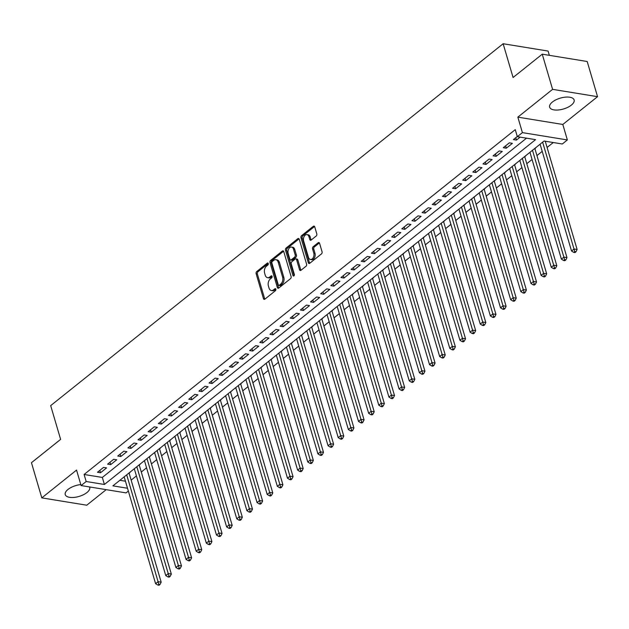 <?xml version="1.0" encoding="UTF-8"?>
<svg xmlns="http://www.w3.org/2000/svg" width="629" height="629" viewBox="0 0 629 629"><rect width="100%" height="100%" fill="white"/><g stroke="black" fill="none" stroke-linecap="round" stroke-linejoin="round"><path stroke-width="0.94" d="M268.284 263.504A1.124 0.739 -80.7 0 0 267.301 263.095L256.726 271.563A1.604 1.061 -80.7 0 0 256.137 273.733L263.449 298.594A1.604 1.061 -80.7 0 0 264.188 299.38A1.604 1.061 -80.7 0 0 264.848 299.176L275.431 290.716A1.124 0.739 -80.7 0 0 274.865 288.782L273.497 289.875A5.142 3.389 -80.7 0 1 271.366 290.527A5.142 3.389 -80.7 0 1 269.008 288.011L268.394 285.936A5.142 3.389 -80.7 0 1 270.281 278.969L271.649 277.876A1.124 0.739 -80.7 0 0 271.083 275.942L269.715 277.035A5.142 3.389 -80.7 0 1 267.584 277.688A5.142 3.389 -80.7 0 1 265.226 275.164L264.62 273.096A5.142 3.389 -80.7 0 1 266.499 266.122L267.875 265.029A1.124 0.739 -80.7 0 0 268.284 263.504M552.404 102.016A12.761 5.661 163.6 0 0 549.644 107.166A12.761 5.661 163.6 0 0 558.434 109.981A12.761 5.661 163.6 0 0 571.36 105.106A12.761 5.661 163.6 0 0 574.128 99.956A12.761 5.661 163.6 0 0 565.329 97.141A12.761 5.661 163.6 0 0 552.404 102.016M80.819 484.589A12.761 5.661 163.6 0 0 67.987 489.448A12.761 5.661 163.6 0 0 65.227 494.598A12.761 5.661 163.6 0 0 74.018 497.413A12.761 5.661 163.6 0 0 86.944 492.538A12.761 5.661 163.6 0 0 89.711 487.396A12.761 5.661 163.6 0 0 89.53 486.94M316.198 236.017A1.604 1.061 -80.7 0 0 316.788 233.839L314.736 226.865A1.604 1.061 -80.7 0 0 313.997 226.078A1.604 1.061 -80.7 0 0 313.336 226.283L301.582 235.678A1.604 1.061 -80.7 0 0 300.992 237.856L308.312 262.718A1.604 1.061 -80.7 0 0 309.043 263.504A1.604 1.061 -80.7 0 0 309.712 263.299L321.458 253.904A1.604 1.061 -80.7 0 0 322.048 251.726L319.571 243.297A1.604 1.061 -80.7 0 0 318.832 242.511A1.604 1.061 -80.7 0 0 318.172 242.715L313.14 246.741A1.604 1.061 -80.7 0 0 312.55 248.919L313.785 253.094A4.293 2.831 -80.7 0 1 313.297 257.552A4.293 2.831 -80.7 0 1 310.427 259.462A4.293 2.831 -80.7 0 1 308.454 257.355L303.634 240.986A4.293 2.831 -80.7 0 1 304.122 236.528A4.293 2.831 -80.7 0 1 306.991 234.617A4.293 2.831 -80.7 0 1 308.965 236.724L309.767 239.452A1.604 1.061 -80.7 0 0 310.506 240.247A1.604 1.061 -80.7 0 0 311.166 240.042L316.198 236.017M542.245 54.18L587.195 61.5L597.55 96.677L552.592 89.349L542.245 54.18L513.075 77.509L503.137 43.739L50.682 405.619L60.62 439.38L31.45 462.708L41.805 497.877L76.549 470.091L81.102 485.564L86.173 481.507L84.105 474.478L515.261 129.637L517.329 136.674L522.4 132.617L567.358 139.945L562.287 144.002L544.061 141.03L112.905 485.863L127.514 488.246M552.592 89.349L517.848 117.143L522.4 132.617M283.765 251.639A1.604 1.061 -80.7 0 0 283.026 250.845A1.604 1.061 -80.7 0 0 282.366 251.05L270.612 260.445A1.604 1.061 -80.7 0 0 270.022 262.623L277.342 287.484A1.604 1.061 -80.7 0 0 278.081 288.271A1.604 1.061 -80.7 0 0 278.741 288.066L290.496 278.671A1.604 1.061 -80.7 0 0 291.085 276.493L283.765 251.639M286.101 248.062L297.847 238.666A1.604 1.061 -80.7 0 1 298.516 238.462A1.604 1.061 -80.7 0 1 299.255 239.248L306.567 264.109A1.604 1.061 -80.7 0 1 305.977 266.287L300.945 270.305A1.604 1.061 -80.7 0 1 300.285 270.509A1.604 1.061 -80.7 0 1 299.546 269.723L296.581 259.643A1.604 1.061 -80.7 0 0 295.842 258.857A1.604 1.061 -80.7 0 0 295.174 259.062L291.84 261.727A1.604 1.061 -80.7 0 0 291.251 263.905L294.341 274.401A1.124 0.739 -80.7 0 1 292.949 275.51L285.511 250.24A1.604 1.061 -80.7 0 1 286.101 248.062L287.311 248.266L299.066 238.863L297.847 238.666M41.805 497.877L86.755 505.205L106.199 489.661M534.925 148.711L536.309 147.233M524.775 156.825L526.159 155.347M514.632 164.94L516.016 163.461M504.489 173.054L505.873 171.575M494.339 181.168L495.731 179.69M484.196 189.282L485.58 187.796M474.054 197.396L475.438 195.91M463.911 205.51L465.295 204.024M453.761 213.624L455.152 212.138M443.618 221.738L445.002 220.252M433.475 229.852L434.859 228.366M423.325 237.966L424.717 236.48M413.182 246.081L414.566 244.595M403.04 254.195L404.423 252.709M392.897 262.309L394.281 260.823M382.747 270.423L384.138 268.937M372.604 278.537L373.988 277.051M362.461 286.651L363.845 285.165M352.311 294.765L353.702 293.279M342.168 302.879L343.552 301.393M332.026 310.993L333.409 309.507M321.883 319.107L323.267 317.621M311.732 327.222L313.124 325.736M301.59 335.336L302.974 333.85M291.447 343.442L292.831 341.964M281.305 351.556L282.688 350.078M271.154 359.67L272.538 358.192M261.011 367.784L262.395 366.306M250.869 375.898L252.253 374.42M240.718 384.012L242.11 382.534M230.576 392.126L231.959 390.648M220.433 400.241L221.817 398.762M210.29 408.355L211.674 406.877M200.14 416.469L201.524 414.983M189.997 424.583L191.381 423.097M179.855 432.697L181.238 431.211M169.704 440.811L171.096 439.325M159.562 448.925L160.945 447.439M149.419 457.039L150.803 455.553M139.276 465.153L140.66 463.667M103.565 467.394L97.479 472.261L100.514 472.756L106.6 467.89L103.565 467.394M113.707 459.28L107.622 464.147L110.665 464.642L116.75 459.775L113.707 459.28M123.858 451.166L117.765 456.033L120.807 456.528L126.893 451.661L123.858 451.166M134.001 443.052L127.915 447.919L130.95 448.414L137.036 443.547L134.001 443.052M144.143 434.938L138.058 439.805L141.093 440.3L147.186 435.433L144.143 434.938M154.294 426.824L148.2 431.691L151.243 432.186L157.329 427.319L154.294 426.824M164.436 418.71L158.351 423.576L161.386 424.072L167.471 419.205L164.436 418.71M174.579 410.595L168.493 415.462L171.528 415.958L177.614 411.091L174.579 410.595M184.722 402.481L178.636 407.348L181.679 407.844L187.764 402.977L184.722 402.481M194.872 394.367L188.779 399.234L191.821 399.729L197.907 394.863L194.872 394.367M205.015 386.253L198.929 391.12L201.964 391.615L208.05 386.749L205.015 386.253M215.157 378.139L209.072 383.006L212.107 383.501L218.2 378.634L215.157 378.139M225.3 370.025L219.214 374.892L222.257 375.387L228.343 370.52L225.3 370.025M235.45 361.911L229.365 366.778L232.4 367.273L238.485 362.406L235.45 361.911M245.593 353.797L239.507 358.664L242.542 359.159L248.628 354.292L245.593 353.797M255.736 345.683L249.65 350.55L252.685 351.045L258.778 346.178L255.736 345.683M265.886 337.569L259.793 342.435L262.836 342.931L268.921 338.064L265.886 337.569M276.029 329.454L269.943 334.321L272.978 334.817L279.064 329.95L276.029 329.454M286.171 321.34L280.086 326.207L283.121 326.703L289.214 321.836L286.171 321.34M296.314 313.226L290.228 318.101L293.271 318.589L299.357 313.722L296.314 313.226M306.465 305.112L300.379 309.987L303.414 310.482L309.499 305.608L306.465 305.112M316.607 296.998L310.522 301.873L313.557 302.368L319.642 297.493L316.607 296.998M326.75 288.884L320.664 293.759L323.699 294.254L329.793 289.379L326.75 288.884M336.9 280.77L330.807 285.645L333.85 286.14L339.935 281.265L336.9 280.77M347.043 272.664L340.957 277.531L343.992 278.026L350.078 273.151L347.043 272.664M357.186 264.55L351.1 269.416L354.135 269.912L360.22 265.045L357.186 264.55M367.328 256.435L361.243 261.302L364.285 261.798L370.371 256.931L367.328 256.435M377.479 248.321L371.393 253.188L374.428 253.684L380.514 248.817L377.479 248.321M387.621 240.207L381.536 245.074L384.571 245.569L390.656 240.703L387.621 240.207M397.764 232.093L391.678 236.96L394.713 237.455L400.807 232.588L397.764 232.093M407.914 223.979L401.821 228.846L404.864 229.341L410.949 224.474L407.914 223.979M418.057 215.865L411.971 220.732L415.006 221.227L421.092 216.36L418.057 215.865M428.2 207.751L422.114 212.618L425.149 213.113L431.235 208.246L428.2 207.751M438.342 199.637L432.257 204.504L435.299 204.999L441.385 200.132L438.342 199.637M448.493 191.523L442.407 196.39L445.442 196.885L451.528 192.018L448.493 191.523M458.635 183.409L452.55 188.275L455.585 188.771L461.67 183.904L458.635 183.409M468.778 175.294L462.692 180.161L465.727 180.657L471.821 175.79L468.778 175.294M478.928 167.18L472.835 172.047L475.878 172.543L481.963 167.676L478.928 167.18M489.071 159.066L482.986 163.933L486.02 164.428L492.106 159.562L489.071 159.066M499.214 150.952L493.128 155.819L496.163 156.314L502.249 151.447L499.214 150.952M509.356 142.838L503.271 147.705L506.314 148.2L512.399 143.333L509.356 142.838M84.105 474.478L102.33 477.442L526.528 138.176M517.282 136.501L513.413 139.591L516.456 140.086L520.152 137.13M131.147 480.131L136.414 475.917M141.297 472.017L146.565 467.803M151.44 463.903L156.707 459.689M161.582 455.789L166.85 451.575M171.725 447.675L176.993 443.461M181.875 439.561L187.143 435.347M192.018 431.447L197.286 427.233M202.161 423.333L207.428 419.118M212.311 415.219L217.571 411.004M222.454 407.105L227.722 402.89M232.596 398.99L237.864 394.784M242.739 390.876L248.007 386.67M252.889 382.762L258.157 378.556M263.032 374.648L268.3 370.442M273.175 366.542L278.443 362.328M283.317 358.428L288.585 354.213M293.468 350.314L298.736 346.099M303.61 342.2L308.878 337.985M313.753 334.085L319.021 329.871M323.904 325.971L329.171 321.757M334.046 317.857L339.314 313.643M344.189 309.743L349.457 305.529M354.331 301.629L359.599 297.415M364.482 293.515L369.75 289.301M374.625 285.401L379.892 281.187M384.767 277.287L390.035 273.072M394.918 269.173L400.186 264.958M405.06 261.059L410.328 256.844M415.203 252.944L420.471 248.73M425.346 244.83L430.613 240.616M435.496 236.716L440.764 232.502M445.639 228.602L450.907 224.388M455.781 220.488L461.049 216.274M465.932 212.374L471.2 208.16M476.074 204.26L481.342 200.046M486.217 196.146L491.485 191.931M496.36 188.032L501.627 183.817M506.51 179.918L511.778 175.703M516.653 171.803L521.921 167.597M526.795 163.689L532.063 159.483M536.946 155.575L542.214 151.369M547.088 147.461L553.261 142.531M119.864 480.304L125.438 481.209M129.126 473.267L130.51 471.781M549.353 55.336L548.095 51.067L503.137 43.739M517.848 117.143L562.806 124.463L597.55 96.677M562.806 124.463L567.358 139.945M128.34 491.068L126.059 492.892L81.102 485.564M86.173 481.507L104.398 484.479L535.554 139.646L517.329 136.674M102.33 477.442L104.398 484.479M100.514 472.756L99.822 470.39M110.665 464.642L109.965 462.276M120.807 456.528L120.108 454.162M130.95 448.414L130.25 446.047M141.093 440.3L140.401 437.933M151.243 432.186L150.543 429.819M161.386 424.072L160.686 421.705M171.528 415.958L170.836 413.591M181.679 407.844L180.979 405.477M191.821 399.729L191.122 397.363M201.964 391.615L201.264 389.249M212.107 383.501L211.415 381.135M222.257 375.387L221.557 373.021M232.4 367.273L231.7 364.906M242.542 359.159L241.851 356.792M252.685 351.045L251.993 348.678M262.836 342.931L262.136 340.564M272.978 334.817L272.278 332.45M283.121 326.703L282.429 324.336M293.271 318.589L292.571 316.222M303.414 310.482L302.714 308.108M313.557 302.368L312.865 299.994M323.699 294.254L323.007 291.887M333.85 286.14L333.15 283.773M343.992 278.026L343.292 275.659M354.135 269.912L353.443 267.545M364.285 261.798L363.586 259.431M374.428 253.684L373.728 251.317M384.571 245.569L383.879 243.203M394.713 237.455L394.021 235.089M404.864 229.341L404.164 226.975M415.006 221.227L414.307 218.861M425.149 213.113L424.457 210.746M435.299 204.999L434.6 202.632M445.442 196.885L444.742 194.518M455.585 188.771L454.893 186.404M465.727 180.657L465.035 178.29M475.878 172.543L475.178 170.176M486.02 164.428L485.321 162.062M496.163 156.314L495.471 153.948M506.314 148.2L505.614 145.834M516.456 140.086L515.756 137.72M267.584 277.688L268.803 277.884A5.142 3.389 -80.7 0 0 270.926 277.232L269.715 277.035M272.058 276.328L270.926 277.232M271.366 290.527L272.585 290.732A5.142 3.389 -80.7 0 0 274.708 290.079L273.497 289.875M275.84 289.175L274.708 290.079M268.276 263.488L257.937 271.759A1.604 1.061 -80.7 0 0 257.347 273.937L264.667 298.791A1.604 1.061 -80.7 0 0 264.84 299.184M283.585 251.238A1.604 1.061 -80.7 0 0 283.577 251.246L271.83 260.65A1.604 1.061 -80.7 0 0 271.241 262.828L278.553 287.681A1.604 1.061 -80.7 0 0 278.733 288.074M272.278 261.507A1.124 0.739 -80.7 0 0 271.87 263.032L278.285 284.851A1.124 0.739 -80.7 0 0 279.268 285.259L280.715 284.104A5.142 3.389 -80.7 0 0 282.602 277.137L278.207 262.222A5.142 3.389 -80.7 0 0 275.848 259.698A5.142 3.389 -80.7 0 0 273.725 260.351L272.278 261.507M278.804 285.401L280.015 285.597A1.124 0.739 -80.7 0 0 280.487 285.456L279.268 285.259M275.848 259.698L277.067 259.895A5.142 3.389 -80.7 0 1 279.425 262.419L283.813 277.334A5.142 3.389 -80.7 0 1 281.926 284.3L280.487 285.456M295.842 258.857L297.053 259.054A1.604 1.061 -80.7 0 1 297.792 259.84L300.764 269.92A1.604 1.061 -80.7 0 0 300.937 270.313M294.152 275.675L286.722 250.436L285.511 250.24M293.499 249.178A4.293 2.831 -80.7 0 0 291.526 247.071A4.293 2.831 -80.7 0 0 288.664 248.982A4.293 2.831 -80.7 0 0 288.176 253.44L289.867 259.211A1.604 1.061 -80.7 0 0 290.606 259.997A1.604 1.061 -80.7 0 0 291.274 259.793L294.608 257.127A1.604 1.061 -80.7 0 0 295.198 254.949L293.499 249.178L294.718 249.383A4.293 2.831 -80.7 0 0 292.744 247.268L291.526 247.071M290.606 259.997L291.825 260.194A1.604 1.061 -80.7 0 0 292.485 259.989L291.274 259.793M294.718 249.383L296.416 255.146A1.604 1.061 -80.7 0 1 295.827 257.324L292.485 259.989M287.311 248.266A1.604 1.061 -80.7 0 0 286.722 250.436M306.991 234.617L308.21 234.814A4.293 2.831 -80.7 0 1 310.183 236.929L310.985 239.657A1.604 1.061 -80.7 0 0 311.158 240.05M310.427 259.462L311.638 259.659A4.293 2.831 -80.7 0 0 314.508 257.748A4.293 2.831 -80.7 0 0 314.995 253.29L313.785 253.094M318.172 242.715L319.383 242.912A1.604 1.061 -80.7 0 0 319.383 242.912L314.358 246.938A1.604 1.061 -80.7 0 0 313.769 249.115L314.995 253.29M313.336 226.283L314.547 226.479A1.604 1.061 -80.7 0 0 314.547 226.479L302.801 235.875A1.604 1.061 -80.7 0 0 302.211 238.053L309.523 262.914A1.604 1.061 -80.7 0 0 309.704 263.307M124.165 476.861L155.607 583.696L158.138 581.668L161.173 582.163L129.039 472.961M158.83 584.255L157.816 585.064L159.027 585.261L160.041 584.451L158.83 584.255L126.696 474.832M157.816 585.064L155.607 583.696M161.173 582.163L160.041 584.451M134.307 468.747L165.749 575.582L168.281 573.554L171.324 574.049L139.182 464.847M168.973 576.14L167.959 576.95L169.177 577.147L170.192 576.337L168.973 576.14L136.839 466.718M167.959 576.95L165.749 575.582M171.324 574.049L170.192 576.337M144.45 460.632L175.892 567.468L178.432 565.44L181.466 565.935L149.325 456.733M179.116 568.026L178.101 568.836L179.32 569.033L180.334 568.223L179.116 568.026L146.989 458.604M178.101 568.836L175.892 567.468M181.466 565.935L180.334 568.223M154.592 452.518L186.035 559.354L188.574 557.325L191.609 557.821L159.475 448.619M189.266 559.912L188.252 560.722L189.463 560.919L190.477 560.109L189.266 559.912L157.132 450.49M188.252 560.722L186.035 559.354M191.609 557.821L190.477 560.109M164.743 444.412L196.185 551.24L198.717 549.211L201.76 549.707L169.618 440.504M199.409 551.798L198.394 552.608L199.605 552.805L200.62 551.995L199.409 551.798L167.275 442.384M198.394 552.608L196.185 551.24M201.76 549.707L200.62 551.995M174.886 436.298L206.328 543.126L208.867 541.097L211.902 541.593L179.76 432.39M209.551 543.684L208.537 544.494L209.756 544.69L210.77 543.881L209.551 543.684L177.425 434.269M208.537 544.494L206.328 543.126M211.902 541.593L210.77 543.881M185.028 428.184L216.47 535.012L219.01 532.983L222.045 533.478L189.911 424.276M219.694 535.57L218.68 536.38L219.898 536.576L220.913 535.766L219.694 535.57L187.568 426.155M218.68 536.38L216.47 535.012M222.045 533.478L220.913 535.766M195.179 420.07L226.621 526.898L229.153 524.869L232.187 525.364L200.053 416.17M229.844 527.456L228.83 528.266L230.041 528.462L231.055 527.652L229.844 527.456L197.71 418.041M228.83 528.266L226.621 526.898M232.187 525.364L231.055 527.652M205.321 411.956L236.763 518.783L239.295 516.755L242.338 517.25L210.196 408.056M239.987 519.342L238.973 520.152L240.184 520.348L241.206 519.538L239.987 519.342L207.853 409.927M238.973 520.152L236.763 518.783M242.338 517.25L241.206 519.538M215.464 403.842L246.906 510.669L249.446 508.641L252.481 509.136L220.339 399.942M250.13 511.228L249.115 512.037L250.334 512.234L251.348 511.424L250.13 511.228L218.004 401.813M249.115 512.037L246.906 510.669M252.481 509.136L251.348 511.424M225.607 395.727L257.049 502.555L259.588 500.527L262.623 501.022L230.489 391.828M260.28 503.114L259.266 503.923L260.477 504.12L261.491 503.31L260.28 503.114L228.146 393.699M259.266 503.923L257.049 502.555M262.623 501.022L261.491 503.31M235.757 387.613L267.199 494.441L269.731 492.413L272.774 492.908L240.632 383.714M270.423 494.999L269.409 495.809L270.619 496.006L271.634 495.196L270.423 494.999L238.289 385.585M269.409 495.809L267.199 494.441M272.774 492.908L271.634 495.196M245.9 379.499L277.342 486.327L279.881 484.299L282.916 484.794L250.774 375.599M280.565 486.885L279.551 487.695L280.77 487.892L281.784 487.082L280.565 486.885L248.439 377.471M279.551 487.695L277.342 486.327M282.916 484.794L281.784 487.082M256.042 371.385L287.484 478.213L290.024 476.184L293.059 476.68L260.925 367.485M290.708 478.771L289.694 479.581L290.913 479.778L291.927 478.968L290.708 478.771L258.582 369.357M289.694 479.581L287.484 478.213M293.059 476.68L291.927 478.968M266.193 363.271L297.635 470.099L300.167 468.07L303.202 468.566L271.068 359.371M300.859 470.657L299.844 471.467L301.055 471.664L302.069 470.854L300.859 470.657L268.725 361.243M299.844 471.467L297.635 470.099M303.202 468.566L302.069 470.854M276.335 355.157L307.778 461.985L310.309 459.956L313.352 460.452L281.21 351.257M311.001 462.543L309.987 463.353L311.198 463.549L312.212 462.74L311.001 462.543L278.867 353.128M309.987 463.353L307.778 461.985M313.352 460.452L312.212 462.74M286.478 347.043L317.92 453.871L320.46 451.842L323.495 452.337L291.353 343.143M321.144 454.429L320.13 455.239L321.348 455.435L322.363 454.625L321.144 454.429L289.018 345.014M320.13 455.239L317.92 453.871M323.495 452.337L322.363 454.625M296.621 338.929L328.063 445.757L330.602 443.728L333.637 444.223L301.503 335.029M331.294 446.315L330.272 447.125L331.491 447.329L332.505 446.511L331.294 446.315L299.16 336.9M330.272 447.125L328.063 445.757M333.637 444.223L332.505 446.511M306.771 330.815L338.213 437.642L340.745 435.614L343.788 436.109L311.646 326.915M341.437 438.201L340.423 439.011L341.633 439.215L342.648 438.397L341.437 438.201L309.303 328.786M340.423 439.011L338.213 437.642M343.788 436.109L342.648 438.397M316.914 322.701L348.356 429.528L350.888 427.5L353.93 427.995L321.789 318.801M351.58 430.087L350.565 430.896L351.784 431.101L352.798 430.283L351.58 430.087L319.453 320.672M350.565 430.896L348.356 429.528M353.93 427.995L352.798 430.283M327.056 314.586L358.499 421.414L361.038 419.386L364.073 419.881L331.939 310.687M361.722 421.973L360.708 422.782L361.927 422.987L362.941 422.169L361.722 421.973L329.596 312.558M360.708 422.782L358.499 421.414M364.073 419.881L362.941 422.169M337.207 306.472L368.641 413.3L371.181 411.272L374.216 411.767L342.082 302.573M371.873 413.858L370.858 414.668L372.069 414.873L373.083 414.055L371.873 413.858L339.739 304.444M370.858 414.668L368.641 413.3M374.216 411.767L373.083 414.055M347.35 298.358L378.792 405.186L381.323 403.158L384.366 403.653L352.224 294.458M382.015 405.744L381.001 406.562L382.212 406.759L383.226 405.941L382.015 405.744L349.881 296.33M381.001 406.562L378.792 405.186M384.366 403.653L383.226 405.941M357.492 290.244L388.934 397.072L391.474 395.043L394.509 395.539L362.367 286.344M392.158 397.63L391.144 398.448L392.362 398.644L393.377 397.835L392.158 397.63L360.032 288.216M391.144 398.448L388.934 397.072M394.509 395.539L393.377 397.835M367.635 282.13L399.077 388.958L401.617 386.929L404.651 387.425L372.517 278.23M402.301 389.516L401.286 390.334L402.505 390.53L403.519 389.721L402.301 389.516L370.174 280.102M401.286 390.334L399.077 388.958M404.651 387.425L403.519 389.721M377.785 274.016L409.227 380.852L411.759 378.823L414.802 379.311L382.66 270.116M412.451 381.402L411.437 382.22L412.648 382.416L413.662 381.606L412.451 381.402L380.317 271.987M411.437 382.22L409.227 380.852M414.802 379.311L413.662 381.606M387.928 265.902L419.37 372.738L421.902 370.709L424.945 371.204L392.803 262.002M422.594 373.288L421.579 374.106L422.798 374.302L423.812 373.492L422.594 373.288L390.467 263.873M421.579 374.106L419.37 372.738M424.945 371.204L423.812 373.492M398.071 257.788L429.513 364.623L432.052 362.595L435.087 363.09L402.953 253.888M432.736 365.174L431.722 365.992L432.941 366.188L433.955 365.378L432.736 365.174L400.61 255.759M431.722 365.992L429.513 364.623M435.087 363.09L433.955 365.378M408.221 249.674L439.655 356.509L442.195 354.481L445.23 354.976L413.096 245.774M442.887 357.068L441.873 357.877L443.083 358.074L444.098 357.264L442.887 357.068L410.753 247.645M441.873 357.877L439.655 356.509M445.23 354.976L444.098 357.264M418.364 241.56L449.806 348.395L452.337 346.367L455.38 346.862L423.238 237.66M453.029 348.953L452.015 349.763L453.226 349.96L454.24 349.15L453.029 348.953L420.895 239.531M452.015 349.763L449.806 348.395M455.38 346.862L454.24 349.15M428.506 233.445L459.948 340.281L462.488 338.253L465.523 338.748L433.381 229.546M463.172 340.839L462.158 341.649L463.376 341.846L464.391 341.036L463.172 340.839L431.046 231.417M462.158 341.649L459.948 340.281M465.523 338.748L464.391 341.036M438.649 225.331L470.091 332.167L472.631 330.139L475.666 330.634L443.531 221.432M473.315 332.725L472.3 333.535L473.519 333.732L474.533 332.922L473.315 332.725L441.188 223.303M472.3 333.535L470.091 332.167M475.666 330.634L474.533 332.922M448.799 217.217L480.241 324.053L482.773 322.024L485.808 322.52L453.674 213.317M483.465 324.611L482.451 325.421L483.662 325.618L484.676 324.808L483.465 324.611L451.331 215.197M482.451 325.421L480.241 324.053M485.808 322.52L484.676 324.808M458.942 209.111L490.384 315.939L492.916 313.91L495.959 314.406L463.817 205.203M493.608 316.497L492.593 317.307L493.812 317.503L494.826 316.694L493.608 316.497L461.474 207.083M492.593 317.307L490.384 315.939M495.959 314.406L494.826 316.694M469.085 200.997L500.527 307.825L503.066 305.796L506.101 306.292L473.959 197.089M503.75 308.383L502.736 309.193L503.955 309.389L504.969 308.58L503.75 308.383L471.624 198.968M502.736 309.193L500.527 307.825M506.101 306.292L504.969 308.58M479.227 192.883L510.669 299.711L513.209 297.682L516.244 298.177L484.11 188.975M513.901 300.269L512.887 301.079L514.097 301.275L515.112 300.465L513.901 300.269L481.767 190.854M512.887 301.079L510.669 299.711M516.244 298.177L515.112 300.465M489.378 184.769L520.82 291.597L523.352 289.568L526.394 290.063L494.252 180.869M524.043 292.155L523.029 292.965L524.24 293.161L525.254 292.351L524.043 292.155L491.909 182.74M523.029 292.965L520.82 291.597M526.394 290.063L525.254 292.351M499.52 176.655L530.962 283.482L533.502 281.454L536.537 281.949L504.395 172.755M534.186 284.041L533.172 284.851L534.391 285.047L535.405 284.237L534.186 284.041L502.06 174.626M533.172 284.851L530.962 283.482M536.537 281.949L535.405 284.237M509.663 168.541L541.105 275.368L543.645 273.34L546.68 273.835L514.546 164.641M544.329 275.927L543.314 276.736L544.533 276.933L545.547 276.123L544.329 275.927L512.203 166.512M543.314 276.736L541.105 275.368M546.68 273.835L545.547 276.123M519.813 160.426L551.256 267.254L553.787 265.226L556.822 265.721L524.688 156.527M554.479 267.812L553.465 268.622L554.676 268.819L555.69 268.009L554.479 267.812L522.345 158.398M553.465 268.622L551.256 267.254M556.822 265.721L555.69 268.009M529.956 152.312L561.398 259.14L563.93 257.112L566.973 257.607L534.831 148.413M564.622 259.698L563.608 260.508L564.826 260.705L565.841 259.895L564.622 259.698L532.488 150.284M563.608 260.508L561.398 259.14M566.973 257.607L565.841 259.895M540.099 144.198L571.541 251.026L574.08 248.998L577.115 249.493L545.249 141.226M574.764 251.584L573.75 252.394L574.969 252.591L575.983 251.781L574.764 251.584L542.638 142.17M573.75 252.394L571.541 251.026M577.115 249.493L575.983 251.781M268.166 263.237L267.301 263.095M275.722 288.923L274.865 288.782M271.94 276.084L271.083 275.942M264.667 298.791L263.449 298.594M257.347 273.937L256.137 273.733M257.937 271.759L256.726 271.563M278.553 287.681L277.342 287.484M271.241 262.828L270.022 262.623M271.83 260.65L270.612 260.445M283.577 251.246L282.366 251.05M281.926 284.3L280.715 284.104M283.813 277.334L282.602 277.137M279.425 262.419L278.207 262.222M300.764 269.92L299.546 269.723M297.792 259.84L296.581 259.643M294.128 275.706L292.949 275.51M295.827 257.324L294.608 257.127M296.416 255.146L295.198 254.949M310.985 239.657L309.767 239.452M310.183 236.929L308.965 236.724M313.769 249.115L312.55 248.919M314.358 246.938L313.14 246.741M309.523 262.914L308.312 262.718M302.211 238.053L300.992 237.856M302.801 235.875L301.582 235.678"/></g></svg>
